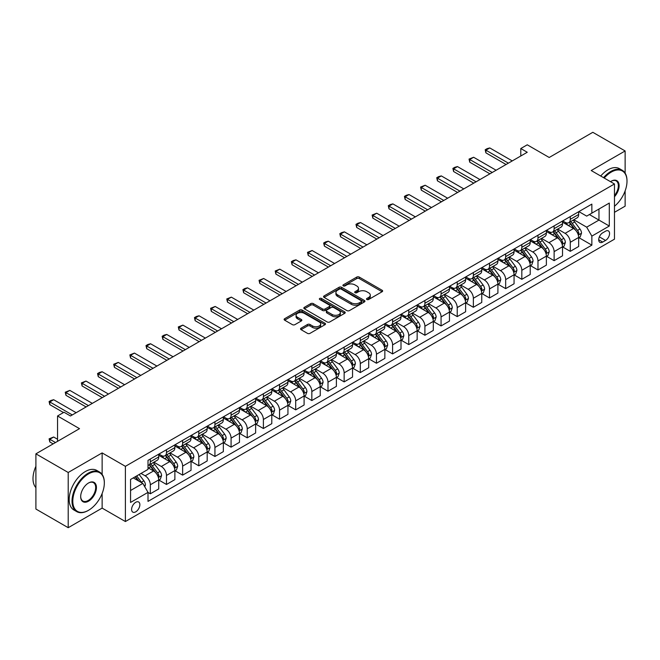 <?xml version="1.0" encoding="UTF-8"?>
<svg xmlns="http://www.w3.org/2000/svg" width="660" height="660" viewBox="0 0 660 660"><rect width="100%" height="100%" fill="white"/><g stroke="black" fill="none" stroke-linecap="round" stroke-linejoin="round"><path stroke-width="0.99" d="M366.861 299.508A1.254 0.726 0 0 0 368.635 299.508L382.115 291.728A1.79 1.039 0 0 0 382.643 290.994A1.79 1.039 0 0 0 382.115 290.268L359.287 277.084A1.79 1.039 0 0 0 356.746 277.084L343.274 284.864A1.254 0.726 0 0 0 342.903 285.376A1.254 0.726 0 0 0 343.274 285.887A1.254 0.726 0 0 0 345.048 285.887L346.789 284.881A5.742 3.316 0 0 1 354.907 284.881L356.812 285.978A5.742 3.316 0 0 1 358.495 288.321A5.742 3.316 0 0 1 356.812 290.664L355.063 291.671A1.254 0.726 0 0 0 354.7 292.19A1.254 0.726 0 0 0 355.063 292.702A1.254 0.726 0 0 0 356.846 292.702L358.586 291.695A5.742 3.316 0 0 1 366.704 291.695L368.61 292.792A5.742 3.316 0 0 1 370.285 295.135A5.742 3.316 0 0 1 368.61 297.478L366.861 298.485A1.254 0.726 0 0 0 366.498 298.996A1.254 0.726 0 0 0 366.861 299.508L366.861 298.485M135.729 511.838A5.849 3.374 120 0 0 139.549 506.69A5.849 3.374 120 0 0 138.649 502.004A5.849 3.374 120 0 0 135.729 502.293A5.849 3.374 120 0 0 131.909 507.449A5.849 3.374 120 0 0 132.8 512.127A5.849 3.374 120 0 0 135.729 511.838M301.067 328.193A1.79 1.039 0 0 0 300.539 328.927A1.79 1.039 0 0 0 301.067 329.662L307.469 333.358A1.79 1.039 0 0 0 310.01 333.358L324.976 324.72A1.79 1.039 0 0 0 325.504 323.986A1.79 1.039 0 0 0 324.976 323.251L302.148 310.076A1.79 1.039 0 0 0 299.607 310.076L284.641 318.714A1.79 1.039 0 0 0 284.122 319.448A1.79 1.039 0 0 0 284.641 320.174L292.38 324.646A1.79 1.039 0 0 0 294.913 324.646L301.323 320.95A1.79 1.039 0 0 0 301.851 320.215A1.79 1.039 0 0 0 301.323 319.481L297.487 317.27A4.801 2.772 0 0 1 296.076 315.307A4.801 2.772 0 0 1 299.038 312.749A4.801 2.772 0 0 1 304.268 313.351L319.3 322.022A4.801 2.772 0 0 1 320.702 323.986A4.801 2.772 0 0 1 317.74 326.543A4.801 2.772 0 0 1 312.518 325.941L310.01 324.497A1.79 1.039 0 0 0 307.469 324.497L301.067 328.193L301.067 329.662L307.469 325.99L307.469 324.497M625.127 173.126L625.127 150.958L592.82 132.305L549.211 157.484L527.249 144.804L520.789 148.533L527.249 152.262L70.471 415.981L64.012 412.244L57.552 415.981L57.552 441.342M102.127 474.4L102.127 452.909L68.211 472.486L35.904 453.841L79.513 428.662L57.552 415.981M102.127 452.909L125.392 466.331L614.468 183.967L614.468 239.176L125.392 521.54L125.392 466.331M625.127 150.958L591.212 170.536L614.468 183.967M346.921 310.588A1.79 1.039 0 0 0 349.453 310.588L364.419 301.942A1.79 1.039 0 0 0 364.947 301.216A1.79 1.039 0 0 0 364.419 300.481L341.591 287.298A1.79 1.039 0 0 0 339.058 287.298L324.085 295.936A1.79 1.039 0 0 0 323.565 296.67A1.79 1.039 0 0 0 324.085 297.404L346.921 310.588M320.215 299.78A1.254 0.726 0 0 1 321.486 299.962L344.677 313.343L329.736 321.973A1.79 1.039 0 0 1 327.195 321.973L304.367 308.789L310.769 305.118L310.769 303.625L304.367 307.329A1.79 1.039 0 0 0 303.839 308.055A1.79 1.039 0 0 0 304.367 308.789L304.367 307.329M310.769 305.118A1.79 1.039 0 0 1 313.31 305.118L313.31 303.625A1.79 1.039 0 0 0 310.769 303.625M313.31 303.625L322.567 308.971A1.79 1.039 0 0 0 325.099 308.971L329.348 306.521A1.79 1.039 0 0 0 329.876 305.786A1.79 1.039 0 0 0 329.348 305.06L319.712 299.491A1.254 0.726 0 0 1 319.341 298.98A1.254 0.726 0 0 1 320.116 298.312A1.254 0.726 0 0 1 321.486 298.468L344.701 311.866A1.79 1.039 0 0 1 345.221 312.601A1.79 1.039 0 0 1 344.701 313.327L344.701 311.866M68.211 472.486L68.211 527.695L35.904 509.041L35.904 453.841M614.468 212.314L625.127 206.159L625.127 190.897M605.55 231.19L602.704 232.832A5.668 3.267 120 0 0 599.008 237.823A5.668 3.267 120 0 0 599.874 242.36A5.668 3.267 120 0 0 602.704 242.08L605.55 240.438A5.668 3.267 120 0 0 609.254 235.447A5.668 3.267 120 0 0 608.38 230.909A5.668 3.267 120 0 0 605.55 231.19M578.869 211.604L586.682 216.117L591.855 213.139L591.855 204.113L148.005 460.366L148.005 469.392L130.556 479.465L130.556 502.441L148.005 492.368L148.005 501.394L591.855 245.14L591.855 236.115L586.682 227.164L573.837 219.747M591.855 213.139L609.295 203.065L609.295 226.042L591.855 236.115M68.211 527.695L102.127 508.109L125.392 521.54M520.789 148.533L520.789 155.991M589.396 214.558L598.958 220.077L598.958 209.03L609.295 203.065M586.682 227.164L598.958 220.077L609.295 226.042M130.556 490.504L142.832 483.417L133.27 477.898M148.005 492.442L150.323 493.787L150.323 484.762A7.309 4.224 -120 0 0 145.159 475.81L141.025 473.418M150.323 493.787L158.73 488.936L158.73 479.911A7.309 4.224 -120 0 0 153.557 470.959L148.005 467.75M158.92 480.101L166.477 484.465L166.477 475.439A7.309 4.224 -120 0 0 161.312 466.48L153.887 462.198M166.477 484.465L174.875 479.614L174.875 470.588A7.309 4.224 -120 0 0 169.711 461.637L158.73 455.293M175.073 470.77L182.63 475.134L182.63 466.108A7.309 4.224 -120 0 0 177.466 457.157L170.041 452.876M182.63 475.134L191.029 470.291L191.029 461.257A7.309 4.224 -120 0 0 185.864 452.306L174.875 445.97M191.227 461.447L198.784 465.811L198.784 456.786A7.309 4.224 -120 0 0 193.611 447.835L186.194 443.545M198.784 465.811L207.182 460.96L207.182 451.935A7.309 4.224 -120 0 0 202.01 442.984L191.029 436.639M207.372 452.125L214.937 456.489L214.937 447.463A7.309 4.224 -120 0 0 209.764 438.504L202.348 434.222M214.937 456.489L223.336 451.638L223.336 442.612A7.309 4.224 -120 0 0 218.163 433.661L207.182 427.317M223.525 442.794L231.083 447.158L231.083 438.133A7.309 4.224 -120 0 0 225.918 429.181L218.493 424.9M231.083 447.158L239.481 442.315L239.481 433.282A7.309 4.224 -120 0 0 234.316 424.331L223.336 417.995M239.679 433.471L247.236 437.836L247.236 428.81A7.309 4.224 -120 0 0 242.071 419.859L234.647 415.569M247.236 437.836L255.635 432.985L255.635 423.959A7.309 4.224 -120 0 0 250.47 415.008L239.481 408.664M255.833 424.149L263.389 428.513L263.389 419.488A7.309 4.224 -120 0 0 258.225 410.528L250.8 406.246M263.389 428.513L271.788 423.662L271.788 414.637A7.309 4.224 -120 0 0 266.623 405.685L255.635 399.341M271.986 414.818L279.543 419.183L279.543 410.157A7.309 4.224 -120 0 0 274.37 401.206L266.953 396.924M279.543 419.183L287.941 414.34L287.941 405.314A7.309 4.224 -120 0 0 282.769 396.355L271.788 390.019M288.131 405.496L295.697 409.86L295.697 400.834A7.309 4.224 -120 0 0 290.524 391.883L283.107 387.601M295.697 409.86L304.095 405.009L304.095 395.983A7.309 4.224 -120 0 0 298.922 387.032L287.941 380.688M304.285 396.173L311.842 400.537L311.842 391.512A7.309 4.224 -120 0 0 306.677 382.561L299.252 378.271M311.842 400.537L320.24 395.686L320.24 386.661A7.309 4.224 -120 0 0 315.076 377.71L304.095 371.365M320.438 386.842L327.995 391.207L327.995 382.181A7.309 4.224 -120 0 0 322.831 373.23L315.406 368.948M327.995 391.207L336.394 386.364L336.394 377.338A7.309 4.224 -120 0 0 331.229 368.379L320.24 362.043M336.592 377.52L344.149 381.884L344.149 372.859A7.309 4.224 -120 0 0 338.984 363.908L331.559 359.626M344.149 381.884L352.547 377.033L352.547 368.008A7.309 4.224 -120 0 0 347.383 359.057L336.394 352.712M352.745 368.197L360.302 372.562L360.302 363.536A7.309 4.224 -120 0 0 355.129 354.585L347.713 350.295M360.302 372.562L368.701 367.711L368.701 358.685A7.309 4.224 -120 0 0 363.528 349.734L352.547 343.39M368.89 358.875L376.456 363.239L376.456 354.205A7.309 4.224 -120 0 0 371.283 345.254L363.866 340.972M376.456 363.239L384.854 358.388L384.854 349.363A7.309 4.224 -120 0 0 379.682 340.403L368.701 334.067M385.044 349.544L392.601 353.909L392.601 344.883A7.309 4.224 -120 0 0 387.436 335.932L380.011 331.65M392.601 353.909L400.999 349.058L400.999 340.032A7.309 4.224 -120 0 0 395.835 331.081L384.854 324.745M401.197 340.222L408.754 344.586L408.754 335.56A7.309 4.224 -120 0 0 403.59 326.609L396.165 322.319M408.754 344.586L417.153 339.735L417.153 330.709A7.309 4.224 -120 0 0 411.988 321.758L400.999 315.414M417.351 330.899L424.908 335.263L424.908 326.23A7.309 4.224 -120 0 0 419.743 317.278L412.318 312.997M424.908 335.263L433.306 330.412L433.306 321.387A7.309 4.224 -120 0 0 428.142 312.427L417.153 306.091M433.505 321.568L441.061 325.933L441.061 316.907A7.309 4.224 -120 0 0 435.889 307.956L428.472 303.674M441.061 325.933L449.46 321.082L449.46 312.056A7.309 4.224 -120 0 0 444.287 303.105L433.306 296.769M449.65 312.246L457.215 316.61L457.215 307.585A7.309 4.224 -120 0 0 452.042 298.634L444.626 294.343M457.215 316.61L465.613 311.759L465.613 302.734A7.309 4.224 -120 0 0 460.441 293.783L449.46 287.438M465.803 302.923L473.36 307.288L473.36 298.254A7.309 4.224 -120 0 0 468.196 289.303L460.771 285.021M473.36 307.288L481.759 302.437L481.759 293.411A7.309 4.224 -120 0 0 476.594 284.46L465.613 278.116M481.957 293.593L489.514 297.957L489.514 288.932A7.309 4.224 -120 0 0 484.349 279.98L476.924 275.698M489.514 297.957L497.912 293.106L497.912 284.08A7.309 4.224 -120 0 0 492.748 275.129L481.759 268.793M498.11 284.27L505.667 288.635L505.667 279.609A7.309 4.224 -120 0 0 500.503 270.658L493.078 266.368M505.667 288.635L514.066 283.784L514.066 274.758A7.309 4.224 -120 0 0 508.901 265.807L497.912 259.462M514.264 274.948L521.821 279.312L521.821 270.278A7.309 4.224 -120 0 0 516.648 261.327L509.231 257.045M521.821 279.312L530.219 274.461L530.219 265.435A7.309 4.224 -120 0 0 525.046 256.484L514.066 250.14M530.409 265.617L537.974 269.981L537.974 260.956A7.309 4.224 -120 0 0 532.802 252.004L525.385 247.723M537.974 269.981L546.373 265.13L546.373 256.105A7.309 4.224 -120 0 0 541.2 247.153L530.219 240.817M546.562 256.295L554.119 260.659L554.119 251.633A7.309 4.224 -120 0 0 548.955 242.682L541.53 238.392M554.119 260.659L562.518 255.808L562.518 246.782A7.309 4.224 -120 0 0 557.354 237.831L546.373 231.487M562.716 246.972L570.273 251.336L570.273 242.302A7.309 4.224 -120 0 0 565.108 233.351L557.683 229.07M570.273 251.336L578.671 246.485L578.671 237.46A7.309 4.224 -120 0 0 573.507 228.508L562.518 222.164M562.716 220.935L565.108 222.313A7.309 4.224 -120 0 0 568.763 222.676A7.309 4.224 -120 0 0 570.273 219.326L570.273 216.571M546.562 230.257L548.955 231.635A7.309 4.224 -120 0 0 552.61 231.998A7.309 4.224 -120 0 0 554.119 228.657L554.119 225.893M530.409 239.58L532.802 240.966A7.309 4.224 -120 0 0 536.456 241.329A7.309 4.224 -120 0 0 537.974 237.979L537.974 235.216M514.264 248.911L516.648 250.288A7.309 4.224 -120 0 0 520.303 250.651A7.309 4.224 -120 0 0 521.821 247.302L521.821 244.547M498.11 258.233L500.503 259.611A7.309 4.224 -120 0 0 504.157 259.974A7.309 4.224 -120 0 0 505.667 256.633L505.667 253.869M481.957 267.556L484.349 268.942A7.309 4.224 -120 0 0 488.004 269.305A7.309 4.224 -120 0 0 489.514 265.955L489.514 263.191M465.803 276.887L468.196 278.264A7.309 4.224 -120 0 0 471.851 278.627A7.309 4.224 -120 0 0 473.36 275.278L473.36 272.522M449.65 286.209L452.042 287.587A7.309 4.224 -120 0 0 455.697 287.95A7.309 4.224 -120 0 0 457.215 284.608L457.215 281.845M433.505 295.531L435.889 296.917A7.309 4.224 -120 0 0 439.543 297.272A7.309 4.224 -120 0 0 441.061 293.931L441.061 291.167M417.351 304.862L419.743 306.24A7.309 4.224 -120 0 0 423.398 306.603A7.309 4.224 -120 0 0 424.908 303.253L424.908 300.498M401.197 314.185L403.59 315.562A7.309 4.224 -120 0 0 407.245 315.925A7.309 4.224 -120 0 0 408.754 312.584L408.754 309.82M385.044 323.507L387.436 324.893A7.309 4.224 -120 0 0 391.091 325.248A7.309 4.224 -120 0 0 392.601 321.907L392.601 319.143M368.89 332.838L371.283 334.216A7.309 4.224 -120 0 0 374.938 334.579A7.309 4.224 -120 0 0 376.456 331.229L376.456 328.474M352.745 342.161L355.129 343.538A7.309 4.224 -120 0 0 358.784 343.901A7.309 4.224 -120 0 0 360.302 340.56L360.302 337.796M336.592 351.483L338.984 352.869A7.309 4.224 -120 0 0 342.639 353.224A7.309 4.224 -120 0 0 344.149 349.882L344.149 347.119M320.438 360.814L322.831 362.191A7.309 4.224 -120 0 0 326.486 362.554A7.309 4.224 -120 0 0 327.995 359.205L327.995 356.45M304.285 370.136L306.677 371.514A7.309 4.224 -120 0 0 310.332 371.877A7.309 4.224 -120 0 0 311.842 368.527L311.842 365.772M288.131 379.459L290.524 380.845A7.309 4.224 -120 0 0 294.178 381.2A7.309 4.224 -120 0 0 295.697 377.858L295.697 375.094M271.986 388.789L274.37 390.167A7.309 4.224 -120 0 0 278.025 390.53A7.309 4.224 -120 0 0 279.543 387.181L279.543 384.425M255.833 398.112L258.225 399.49A7.309 4.224 -120 0 0 261.88 399.853A7.309 4.224 -120 0 0 263.389 396.503L263.389 393.748M239.679 407.435L242.071 408.812A7.309 4.224 -120 0 0 245.726 409.175A7.309 4.224 -120 0 0 247.236 405.834L247.236 403.07M223.525 416.765L225.918 418.143A7.309 4.224 -120 0 0 229.573 418.506A7.309 4.224 -120 0 0 231.083 415.156L231.083 412.401M207.372 426.088L209.764 427.465A7.309 4.224 -120 0 0 213.419 427.829A7.309 4.224 -120 0 0 214.937 424.479L214.937 421.724M191.227 435.41L193.611 436.788A7.309 4.224 -120 0 0 197.266 437.151A7.309 4.224 -120 0 0 198.784 433.81L198.784 431.046M175.073 444.733L177.466 446.119A7.309 4.224 -120 0 0 181.12 446.482A7.309 4.224 -120 0 0 182.63 443.132L182.63 440.368M158.92 454.063L161.312 455.441A7.309 4.224 -120 0 0 164.967 455.804A7.309 4.224 -120 0 0 166.477 452.455L166.477 449.699M578.869 237.641L591.855 245.14M568.763 222.676L577.162 217.825A7.309 4.224 -120 0 0 578.671 214.483L578.671 211.72M552.61 231.998L561.008 227.147A7.309 4.224 -120 0 0 562.518 223.806L562.518 221.042M536.456 241.329L544.855 236.478A7.309 4.224 -120 0 0 546.373 233.128L546.373 230.373M520.303 250.651L528.701 245.8A7.309 4.224 -120 0 0 530.219 242.451L530.219 239.696M504.157 259.974L512.556 255.123A7.309 4.224 -120 0 0 514.066 251.782L514.066 249.018M488.004 269.305L496.403 264.454A7.309 4.224 -120 0 0 497.912 261.104L497.912 258.349M471.851 278.627L480.249 273.776A7.309 4.224 -120 0 0 481.759 270.427L481.759 267.671M455.697 287.95L464.095 283.099A7.309 4.224 -120 0 0 465.613 279.757L465.613 276.994M439.543 297.272L447.942 292.429A7.309 4.224 -120 0 0 449.46 289.08L449.46 286.325M423.398 306.603L431.797 301.752A7.309 4.224 -120 0 0 433.306 298.402L433.306 295.647M407.245 315.925L415.643 311.075A7.309 4.224 -120 0 0 417.153 307.733L417.153 304.969M391.091 325.248L399.49 320.405A7.309 4.224 -120 0 0 400.999 317.056L400.999 314.292M374.938 334.579L383.336 329.728A7.309 4.224 -120 0 0 384.854 326.378L384.854 323.623M358.784 343.901L367.183 339.05A7.309 4.224 -120 0 0 368.701 335.709L368.701 332.945M342.639 353.224L351.037 348.381A7.309 4.224 -120 0 0 352.547 345.031L352.547 342.268M326.486 362.554L334.884 357.703A7.309 4.224 -120 0 0 336.394 354.354L336.394 351.599M310.332 371.877L318.73 367.026A7.309 4.224 -120 0 0 320.24 363.685L320.24 360.921M294.178 381.2L302.577 376.357A7.309 4.224 -120 0 0 304.095 373.007L304.095 370.243M278.025 390.53L286.423 385.679A7.309 4.224 -120 0 0 287.941 382.33L287.941 379.574M261.88 399.853L270.278 395.002A7.309 4.224 -120 0 0 271.788 391.661L271.788 388.897M245.726 409.175L254.125 404.332A7.309 4.224 -120 0 0 255.635 400.983L255.635 398.219M229.573 418.506L237.971 413.655A7.309 4.224 -120 0 0 239.481 410.305L239.481 407.55M213.419 427.829L221.818 422.978A7.309 4.224 -120 0 0 223.336 419.636L223.336 416.873M197.266 437.151L205.664 432.308A7.309 4.224 -120 0 0 207.182 428.959L207.182 426.195M181.12 446.482L189.519 441.631A7.309 4.224 -120 0 0 191.029 438.281L191.029 435.526M164.967 455.804L173.365 450.953A7.309 4.224 -120 0 0 174.875 447.612L174.875 444.848M148.005 465.424A7.309 4.224 -120 0 0 148.813 465.127L157.212 460.284A7.309 4.224 -120 0 0 158.73 456.935L158.73 454.171M148.813 465.127A7.309 4.224 -120 0 0 150.323 461.785L150.323 459.022M142.832 483.417L148.005 492.368M102.127 508.109L102.127 493.507M367.364 299.689L368.61 298.972A5.742 3.316 0 0 0 370.285 296.629L370.285 295.135M358.495 288.321L358.495 289.814A5.742 3.316 0 0 1 356.812 292.157L355.567 292.875M382.09 291.745L359.287 278.578A1.79 1.039 0 0 0 356.746 278.578L343.769 286.069M364.419 300.481L364.419 301.942L341.591 288.791A1.79 1.039 0 0 0 339.058 288.791L324.109 297.421L324.085 295.936M361.251 301.727A1.254 0.726 0 0 0 361.614 301.216A1.254 0.726 0 0 0 361.251 300.696L341.212 289.129A1.254 0.726 0 0 0 339.438 289.129L337.598 290.194A5.742 3.316 0 0 0 335.915 292.537A5.742 3.316 0 0 0 337.598 294.88L351.293 302.783A5.742 3.316 0 0 0 359.411 302.783L361.251 301.727L361.251 303.221A1.254 0.726 0 0 0 361.614 302.701L361.614 301.216M335.915 292.537L335.915 294.03A5.742 3.316 0 0 0 337.598 296.373L337.598 294.88M361.251 303.221L359.411 304.276A5.742 3.316 0 0 1 351.293 304.276L337.598 296.373M313.31 305.118L322.567 310.464A1.79 1.039 0 0 0 325.099 310.464L329.348 308.014A1.79 1.039 0 0 0 329.876 307.279L329.876 305.786M332.17 314.523A4.801 2.772 0 0 0 337.4 315.125A4.801 2.772 0 0 0 340.362 312.56A4.801 2.772 0 0 0 338.959 310.604L333.663 307.543A1.79 1.039 0 0 0 331.13 307.543L326.882 310.002A1.79 1.039 0 0 0 326.353 310.728A1.79 1.039 0 0 0 326.882 311.462L332.17 314.523L332.17 316.016A4.801 2.772 0 0 0 337.4 316.61A4.801 2.772 0 0 0 340.362 314.053L340.362 312.56M326.353 310.728L326.353 312.221A1.79 1.039 0 0 0 326.882 312.955L326.882 311.462M332.17 316.016L326.882 312.955M320.702 323.986L320.702 325.479A4.801 2.772 0 0 1 317.74 328.036A4.801 2.772 0 0 1 312.518 327.434L310.01 325.99A1.79 1.039 0 0 0 307.469 325.99M296.076 315.307L296.076 316.8A4.801 2.772 0 0 0 297.487 318.755L297.487 317.27M301.298 320.958L297.487 318.755M324.976 323.251L324.976 324.72L302.148 311.561A1.79 1.039 0 0 0 299.607 311.561L284.666 320.191M578.671 237.757L580.222 236.858L581.518 233.128A4.843 2.797 -120 0 0 579.967 229.003L574.687 221.958A13.976 8.068 -120 0 0 573.169 220.135M567.913 225.274A13.976 8.068 -120 0 0 565.051 222.28M578.234 234.787L578.903 233.335A4.843 2.797 -120 0 0 577.516 230.422L572.236 223.377A13.976 8.068 -120 0 0 570.71 221.546M569.407 222.296A11.608 6.699 60 0 1 571.312 224.466L575.784 230.431M569.159 222.445A13.976 8.068 60 0 1 570.685 224.268L574.192 228.954M508.382 163.152L485.9 150.175L485.9 152.856L485.191 149.762L487.121 148.64L489.778 147.939L512.259 160.916M506.055 164.497L485.9 152.856M489.778 147.939L485.9 150.175L485.191 149.762M562.518 247.079L564.069 246.188L565.364 242.451A4.843 2.797 -120 0 0 563.821 238.334L558.541 231.28A13.976 8.068 -120 0 0 557.015 229.457M551.76 234.605A13.976 8.068 -120 0 0 548.897 231.611M562.081 244.117L562.749 242.665A4.843 2.797 -120 0 0 561.363 239.745L556.083 232.7A13.976 8.068 -120 0 0 554.557 230.876M553.261 231.627A11.608 6.699 60 0 1 555.159 233.788L559.63 239.753M553.006 231.767A13.976 8.068 60 0 1 554.532 233.599L558.046 238.285M546.373 256.41L547.924 255.511L549.211 251.782A4.843 2.797 -120 0 0 547.668 247.657L542.388 240.611A13.976 8.068 -120 0 0 540.862 238.78M535.615 243.928A13.976 8.068 -120 0 0 532.752 240.933M545.927 253.44L546.595 251.988A4.843 2.797 -120 0 0 545.209 249.076L539.929 242.03A13.976 8.068 -120 0 0 538.403 240.199M537.108 240.95A11.608 6.699 60 0 1 539.014 243.119L543.477 249.084M536.852 241.098A13.976 8.068 60 0 1 538.379 242.921L541.893 247.607M530.219 265.733L531.77 264.833L533.057 261.104A4.843 2.797 -120 0 0 531.514 256.979L526.235 249.934A13.976 8.068 -120 0 0 524.708 248.111M519.461 253.25A13.976 8.068 -120 0 0 516.598 250.255M529.774 262.762L530.442 261.31A4.843 2.797 -120 0 0 529.056 258.398L523.784 251.353A13.976 8.068 -120 0 0 522.258 249.521M520.955 250.272A11.608 6.699 60 0 1 522.86 252.442L527.323 258.406M520.707 250.421A13.976 8.068 60 0 1 522.233 252.244L525.74 256.93M492.228 172.483L469.747 159.497L469.747 162.187L469.037 159.085L473.624 157.261L496.106 170.239M489.901 173.819L469.747 162.187M473.624 157.261L469.747 159.497L469.037 159.085M476.074 181.805L453.593 168.82L453.593 171.509L452.884 168.415L454.822 167.293L457.471 166.584L479.952 179.569M473.748 183.15L453.593 171.509M457.471 166.584L453.593 168.82L452.884 168.415M459.929 191.128L437.44 178.15L437.44 180.832L436.73 177.738L438.669 176.616L441.317 175.906L463.798 188.892M457.603 192.472L437.44 180.832M441.317 175.906L437.44 178.15L436.73 177.738M514.066 275.055L515.617 274.164L516.912 270.427A4.843 2.797 -120 0 0 515.361 266.31L510.081 259.256A13.976 8.068 -120 0 0 508.555 257.433M503.308 262.581A13.976 8.068 -120 0 0 500.445 259.586M513.629 272.093L514.297 270.633A4.843 2.797 -120 0 0 512.911 267.721L507.631 260.675A13.976 8.068 -120 0 0 506.105 258.852M504.801 259.603A11.608 6.699 60 0 1 506.707 261.764L511.178 267.729M504.553 259.743A13.976 8.068 60 0 1 506.08 261.575L509.586 266.26M443.776 200.45L421.286 187.473L421.286 190.162L420.577 187.06L425.164 185.237L447.653 198.214M441.449 201.795L421.286 190.162M425.164 185.237L421.286 187.473L420.577 187.06M614.468 206.258A22.291 12.87 120 0 0 627 181.211A22.291 12.87 120 0 0 611.234 172.103A22.291 12.87 120 0 0 604.222 178.051M603.545 177.664A22.844 13.192 -60 0 1 610.846 171.435A22.844 13.192 -60 0 1 622.273 170.305A22.844 13.192 -60 0 1 627 180.757A22.844 13.192 -60 0 1 627 180.988M610.492 181.673A11.146 6.435 -60 0 1 611.234 181.211L611.234 181.211A11.146 6.435 -60 0 1 618.94 183.95A11.146 6.435 -60 0 1 614.468 196.746M600.707 176.022A22.844 13.192 -60 0 1 608.009 169.793A22.844 13.192 -60 0 1 619.427 168.663L622.273 170.305M614.468 195.575A10.601 6.121 120 0 0 616.151 180.906A10.601 6.121 120 0 0 611.036 181.327M88.176 510.502L88.564 510.271A22.291 12.87 120 0 0 104.329 482.971A22.291 12.87 120 0 0 88.564 473.872A22.291 12.87 120 0 0 72.798 501.171A22.291 12.87 120 0 0 88.564 510.271L88.176 510.502A22.844 13.192 -60 0 1 76.75 511.632A22.844 13.192 -60 0 1 73.252 493.325A22.844 13.192 -60 0 1 88.176 473.195A22.844 13.192 -60 0 1 99.594 472.065A22.844 13.192 -60 0 1 104.329 482.526A22.844 13.192 -60 0 1 104.321 482.749M88.564 501.171A11.146 6.435 -60 0 1 80.677 496.625A11.146 6.435 -60 0 1 88.564 482.971L88.564 482.971A11.146 6.435 -60 0 1 96.442 487.517A11.146 6.435 -60 0 1 88.564 501.171M80.685 496.394A10.601 6.121 120 0 0 82.871 501.022A10.601 6.121 120 0 0 88.176 500.503A10.601 6.121 120 0 0 95.098 491.164A10.601 6.121 120 0 0 93.472 482.666A10.601 6.121 120 0 0 88.366 483.087M76.75 511.632L73.912 509.99A22.844 13.192 -60 0 1 70.406 491.683A22.844 13.192 -60 0 1 85.33 471.553A22.844 13.192 -60 0 1 96.756 470.423L99.594 472.065M35.904 487.641A22.844 13.192 -60 0 1 35.904 466.29M497.912 284.377L499.463 283.486L500.758 279.757A4.843 2.797 -120 0 0 499.207 275.632L493.936 268.587A13.976 8.068 -120 0 0 492.409 266.755M487.154 271.903A13.976 8.068 -120 0 0 484.291 268.909M497.475 281.416L498.143 279.964A4.843 2.797 -120 0 0 496.757 277.051L491.477 270.006A13.976 8.068 -120 0 0 489.951 268.174M488.647 268.925A11.608 6.699 60 0 1 490.553 271.095L495.025 277.06M488.4 269.074A13.976 8.068 60 0 1 489.926 270.897L493.433 275.583M481.759 293.708L483.31 292.809L484.605 289.08A4.843 2.797 -120 0 0 483.062 284.955L477.782 277.909A13.976 8.068 -120 0 0 476.256 276.086M471.001 281.226A13.976 8.068 -120 0 0 468.138 278.231M481.321 290.738L481.99 289.286A4.843 2.797 -120 0 0 480.604 286.374L475.324 279.328A13.976 8.068 -120 0 0 473.797 277.497M472.502 278.248A11.608 6.699 60 0 1 474.4 280.417L478.871 286.382M472.246 278.396A13.976 8.068 60 0 1 473.773 280.219L477.287 284.905M465.613 303.031L467.164 302.14L468.452 298.402A4.843 2.797 -120 0 0 466.909 294.286L461.629 287.232A13.976 8.068 -120 0 0 460.103 285.409M454.856 290.557A13.976 8.068 -120 0 0 451.993 287.562M465.168 300.069L465.836 298.609A4.843 2.797 -120 0 0 464.45 295.697L459.17 288.651A13.976 8.068 -120 0 0 457.644 286.828M456.349 287.578A11.608 6.699 60 0 1 458.255 289.74L462.718 295.705M456.093 287.719A13.976 8.068 60 0 1 457.619 289.55L461.134 294.236M449.46 312.353L451.011 311.462L452.298 307.733A4.843 2.797 -120 0 0 450.755 303.608L445.475 296.563A13.976 8.068 -120 0 0 443.949 294.731M438.702 299.879A13.976 8.068 -120 0 0 435.839 296.885M449.014 309.391L449.691 307.939A4.843 2.797 -120 0 0 448.297 305.027L443.025 297.974A13.976 8.068 -120 0 0 441.499 296.15M440.195 296.901A11.608 6.699 60 0 1 442.101 299.071L446.564 305.036M439.948 297.049A13.976 8.068 60 0 1 441.474 298.873L444.98 303.559M433.306 321.684L434.858 320.785L436.153 317.056A4.843 2.797 -120 0 0 434.602 312.931L429.322 305.885A13.976 8.068 -120 0 0 427.795 304.062M422.548 309.202A13.976 8.068 -120 0 0 419.686 306.207M432.869 318.714L433.537 317.262A4.843 2.797 -120 0 0 432.151 314.35L426.871 307.304A13.976 8.068 -120 0 0 425.345 305.473M424.042 306.224A11.608 6.699 60 0 1 425.947 308.393L430.419 314.358M423.794 306.372A13.976 8.068 60 0 1 425.32 308.195L428.827 312.881M427.622 209.781L405.141 196.795L405.141 199.485L404.432 196.391L406.362 195.269L409.018 194.56L431.5 207.545M425.296 211.126L405.141 199.485M409.018 194.56L405.141 196.795L404.432 196.391M411.469 219.103L388.987 206.126L388.987 208.807L388.278 205.714L390.217 204.592L392.865 203.882L415.346 216.868M409.142 220.448L388.987 208.807M392.865 203.882L388.987 206.126L388.278 205.714M395.315 228.426L372.834 215.449L372.834 218.138L372.124 215.036L376.712 213.213L399.193 226.19M392.989 229.771L372.834 218.138M376.712 213.213L372.834 215.449L372.124 215.036M379.17 237.757L356.68 224.771L356.68 227.461L355.971 224.367L357.91 223.245L360.558 222.535L383.039 235.521M376.843 239.101L356.68 227.461M360.558 222.535L356.68 224.771L355.971 224.367M363.016 247.079L340.527 234.102L340.527 236.783L339.817 233.689L341.756 232.567L344.404 231.858L366.894 244.843M360.69 248.424L340.527 236.783M344.404 231.858L340.527 234.102L339.817 233.689M417.153 331.007L418.704 330.115L419.999 326.378A4.843 2.797 -120 0 0 418.448 322.262L413.176 315.208A13.976 8.068 -120 0 0 411.65 313.385M406.395 318.533A13.976 8.068 -120 0 0 403.532 315.538M416.716 328.045L417.384 326.584A4.843 2.797 -120 0 0 415.998 323.672L410.718 316.627A13.976 8.068 -120 0 0 409.192 314.803M407.888 315.554A11.608 6.699 60 0 1 409.794 317.716L414.265 323.68M407.641 315.695A13.976 8.068 60 0 1 409.167 317.526L412.673 322.212M346.863 256.402L324.382 243.424L324.382 246.114L323.672 243.012L325.603 241.898L328.259 241.189L350.74 254.166M344.536 257.747L324.382 246.114M328.259 241.189L324.382 243.424L323.672 243.012M400.999 340.329L402.55 339.438L403.846 335.709A4.843 2.797 -120 0 0 402.303 331.584L397.023 324.538A13.976 8.068 -120 0 0 395.497 322.707M390.241 327.855A13.976 8.068 -120 0 0 387.379 324.86M400.562 337.367L401.23 335.915A4.843 2.797 -120 0 0 399.844 333.003L394.564 325.949A13.976 8.068 -120 0 0 393.038 324.126M391.743 324.877A11.608 6.699 60 0 1 393.64 327.046L398.112 333.003M391.487 325.025A13.976 8.068 60 0 1 393.013 326.849L396.528 331.534M330.709 265.733L308.228 252.747L308.228 255.436L307.519 252.343L312.106 250.511L334.587 263.488M328.383 267.077L308.228 255.436M312.106 250.511L308.228 252.747L307.519 252.343M384.854 349.66L386.405 348.76L387.692 345.031A4.843 2.797 -120 0 0 386.149 340.906L380.87 333.861A13.976 8.068 -120 0 0 379.343 332.038M374.096 337.177A13.976 8.068 -120 0 0 371.233 334.183M384.409 346.69L385.077 345.238A4.843 2.797 -120 0 0 383.691 342.325L378.411 335.28A13.976 8.068 -120 0 0 376.885 333.448M375.589 334.199A11.608 6.699 60 0 1 377.495 336.369L381.959 342.334M375.334 334.348A13.976 8.068 60 0 1 376.86 336.171L380.374 340.857M314.556 275.055L292.075 262.078L292.075 264.759L291.365 261.665L293.304 260.543L295.952 259.834L318.433 272.819M312.229 276.4L292.075 264.759M295.952 259.834L292.075 262.078L291.365 261.665M368.701 358.982L370.252 358.091L371.539 354.354A4.843 2.797 -120 0 0 369.996 350.237L364.716 343.183A13.976 8.068 -120 0 0 363.19 341.36M357.943 346.508A13.976 8.068 -120 0 0 355.08 343.505M368.255 356.02L368.932 354.56A4.843 2.797 -120 0 0 367.537 351.648L362.266 344.602A13.976 8.068 -120 0 0 360.739 342.779M359.436 343.53A11.608 6.699 60 0 1 361.342 345.691L365.805 351.656M359.188 343.67A13.976 8.068 60 0 1 360.715 345.502L364.221 350.188M298.411 284.377L275.921 271.4L275.921 274.09L275.212 270.988L279.799 269.164L302.28 282.142M296.084 285.722L275.921 274.09M279.799 269.164L275.921 271.4L275.212 270.988M352.547 368.305L354.098 367.414L355.393 363.685A4.843 2.797 -120 0 0 353.842 359.56L348.562 352.514A13.976 8.068 -120 0 0 347.036 350.683M341.789 355.831A13.976 8.068 -120 0 0 338.926 352.836M352.11 365.343L352.778 363.891A4.843 2.797 -120 0 0 351.392 360.979L346.112 353.925A13.976 8.068 -120 0 0 344.586 352.102M343.283 352.852A11.608 6.699 60 0 1 345.188 355.022L349.66 360.979M343.035 353.001A13.976 8.068 60 0 1 344.561 354.824L348.067 359.51M282.257 293.708L259.768 280.723L259.768 283.412L259.058 280.318L263.645 278.487L286.135 291.464M279.931 295.053L259.768 283.412M263.645 278.487L259.768 280.723L259.058 280.318M336.394 377.635L337.945 376.736L339.24 373.007A4.843 2.797 -120 0 0 337.689 368.882L332.417 361.837A13.976 8.068 -120 0 0 330.891 360.013M325.636 365.153A13.976 8.068 -120 0 0 322.773 362.159M335.957 374.665L336.625 373.213A4.843 2.797 -120 0 0 335.239 370.301L329.959 363.256A13.976 8.068 -120 0 0 328.433 361.424M327.129 362.175A11.608 6.699 60 0 1 329.035 364.345L333.506 370.31M326.882 362.323A13.976 8.068 60 0 1 328.408 364.147L331.914 368.833M266.104 303.031L243.623 290.053L243.623 292.735L242.913 289.641L244.843 288.519L247.5 287.81L269.981 300.795M263.777 304.375L243.623 292.735M247.5 287.81L243.623 290.053L242.913 289.641M320.24 386.958L321.791 386.067L323.087 382.33A4.843 2.797 -120 0 0 321.544 378.213L316.264 371.159A13.976 8.068 -120 0 0 314.738 369.336M309.482 374.484A13.976 8.068 -120 0 0 306.62 371.481M319.803 383.996L320.471 382.536A4.843 2.797 -120 0 0 319.085 379.624L313.805 372.578A13.976 8.068 -120 0 0 312.279 370.755M310.984 371.506A11.608 6.699 60 0 1 312.881 373.667L317.353 379.632M310.728 371.646A13.976 8.068 60 0 1 312.254 373.477L315.769 378.163M304.095 396.28L305.646 395.389L306.933 391.661A4.843 2.797 -120 0 0 305.39 387.536L300.11 380.49A13.976 8.068 -120 0 0 298.584 378.659M293.337 383.807A13.976 8.068 -120 0 0 290.474 380.812M303.649 393.319L304.318 391.867A4.843 2.797 -120 0 0 302.932 388.954L297.652 381.901A13.976 8.068 -120 0 0 296.125 380.077M294.83 380.828A11.608 6.699 60 0 1 296.736 382.99L301.199 388.954M294.575 380.968A13.976 8.068 60 0 1 296.101 382.8L299.615 387.486M287.941 405.611L289.492 404.712L290.779 400.983A4.843 2.797 -120 0 0 289.237 396.858L283.957 389.812A13.976 8.068 -120 0 0 282.43 387.981M277.183 393.129A13.976 8.068 -120 0 0 274.321 390.134M287.496 402.641L288.173 401.189A4.843 2.797 -120 0 0 286.786 398.277L281.507 391.231A13.976 8.068 -120 0 0 279.98 389.4M278.677 390.151A11.608 6.699 60 0 1 280.582 392.32L285.046 398.285M278.429 390.299A13.976 8.068 60 0 1 279.955 392.123L283.462 396.808M271.788 414.934L273.339 414.043L274.634 410.305A4.843 2.797 -120 0 0 273.083 406.189L267.803 399.135A13.976 8.068 -120 0 0 266.277 397.312M261.03 402.451A13.976 8.068 -120 0 0 258.167 399.457M271.351 411.972L272.019 410.512A4.843 2.797 -120 0 0 270.633 407.599L265.353 400.554A13.976 8.068 -120 0 0 263.827 398.731M262.523 399.481A11.608 6.699 60 0 1 264.429 401.643L268.9 407.608M262.276 399.622A13.976 8.068 60 0 1 263.802 401.453L267.308 406.131M255.635 424.256L257.185 423.365L258.481 419.636A4.843 2.797 -120 0 0 256.93 415.511L251.658 408.466A13.976 8.068 -120 0 0 250.132 406.634M244.876 411.782A13.976 8.068 -120 0 0 242.014 408.787M255.197 421.294L255.865 419.842A4.843 2.797 -120 0 0 254.479 416.93L249.2 409.876A13.976 8.068 -120 0 0 247.673 408.053M246.37 408.804A11.608 6.699 60 0 1 248.275 410.965L252.747 416.93M246.122 408.944A13.976 8.068 60 0 1 247.648 410.776L251.155 415.462M239.481 433.587L241.032 432.688L242.327 428.959A4.843 2.797 -120 0 0 240.785 424.834L235.504 417.788A13.976 8.068 -120 0 0 233.978 415.957M228.723 421.105A13.976 8.068 -120 0 0 225.86 418.11M239.044 430.617L239.712 429.165A4.843 2.797 -120 0 0 238.326 426.253L233.046 419.207A13.976 8.068 -120 0 0 231.52 417.376M230.224 418.126A11.608 6.699 60 0 1 232.122 420.296L236.593 426.261M229.969 418.275A13.976 8.068 60 0 1 231.495 420.098L235.01 424.784M223.336 442.909L224.887 442.01L226.174 438.281A4.843 2.797 -120 0 0 224.631 434.156L219.351 427.111A13.976 8.068 -120 0 0 217.825 425.287M212.578 430.427A13.976 8.068 -120 0 0 209.715 427.433M222.89 439.939L223.559 438.487A4.843 2.797 -120 0 0 222.172 435.575L216.892 428.53A13.976 8.068 -120 0 0 215.366 426.707M214.071 427.457A11.608 6.699 60 0 1 215.977 429.619L220.44 435.584M213.823 427.597A13.976 8.068 60 0 1 215.341 429.429L218.856 434.107M207.182 452.232L208.733 451.341L210.02 447.612A4.843 2.797 -120 0 0 208.477 443.487L203.197 436.441A13.976 8.068 -120 0 0 201.671 434.61M196.424 439.758A13.976 8.068 -120 0 0 193.561 436.763M206.737 449.27L207.413 447.818A4.843 2.797 -120 0 0 206.027 444.906L200.747 437.852A13.976 8.068 -120 0 0 199.221 436.029M197.917 436.78A11.608 6.699 60 0 1 199.823 438.941L204.286 444.906M197.67 436.92A13.976 8.068 60 0 1 199.196 438.752L202.702 443.438M249.95 312.353L227.469 299.376L227.469 302.065L226.76 298.963L231.346 297.14L253.828 310.117M247.624 313.698L227.469 302.065M231.346 297.14L227.469 299.376L226.76 298.963M233.797 321.684L211.315 308.698L211.315 311.388L210.606 308.294L215.193 306.463L237.674 319.44M231.47 323.021L211.315 311.388M215.193 306.463L211.315 308.698L210.606 308.294M217.651 331.007L195.162 318.029L195.162 320.71L194.452 317.617L196.391 316.495L199.039 315.785L221.521 328.771M215.325 332.351L195.162 320.71M199.039 315.785L195.162 318.029L194.452 317.617M201.498 340.329L179.008 327.352L179.008 330.033L178.299 326.939L182.886 325.116L205.375 338.093M199.171 341.674L179.008 330.033M182.886 325.116L179.008 327.352L178.299 326.939M185.344 349.66L162.863 336.674L162.863 339.364L162.154 336.27L164.084 335.148L166.741 334.438L189.222 347.416M183.018 350.996L162.863 339.364M166.741 334.438L162.863 336.674L162.154 336.27M169.191 358.982L146.71 346.005L146.71 348.686L146 345.592L147.939 344.471L150.587 343.761L173.069 356.746M166.864 360.327L146.71 348.686M150.587 343.761L146.71 346.005L146 345.592M153.037 368.305L130.556 355.327L130.556 358.009L129.847 354.915L134.434 353.092L156.915 366.069M150.711 369.649L130.556 358.009M134.434 353.092L130.556 355.327L129.847 354.915M136.892 377.635L114.403 364.65L114.403 367.339L113.693 364.246L118.28 362.414L140.761 375.391M134.566 378.972L114.403 367.339M118.28 362.414L114.403 364.65L113.693 364.246M191.029 461.563L192.58 460.663L193.875 456.935A4.843 2.797 -120 0 0 192.324 452.81L187.044 445.764A13.976 8.068 -120 0 0 185.518 443.933M180.271 449.081A13.976 8.068 -120 0 0 177.408 446.086M190.591 458.593L191.26 457.141A4.843 2.797 -120 0 0 189.874 454.228L184.594 447.183A13.976 8.068 -120 0 0 183.067 445.352M181.764 446.102A11.608 6.699 60 0 1 183.67 448.272L188.141 454.237M181.517 446.251A13.976 8.068 60 0 1 183.043 448.074L186.549 452.76M120.739 386.958L98.257 373.981L98.257 376.662L97.54 373.568L99.478 372.446L102.127 371.737L124.616 384.722M118.412 388.303L98.257 376.662M102.127 371.737L98.257 373.981L97.54 373.568M174.875 470.885L176.426 469.986L177.721 466.257A4.843 2.797 -120 0 0 176.17 462.132L170.899 455.087A13.976 8.068 -120 0 0 169.373 453.263M164.117 458.403A13.976 8.068 -120 0 0 161.255 455.408M174.438 467.915L175.106 466.463A4.843 2.797 -120 0 0 173.72 463.551L168.44 456.505A13.976 8.068 -120 0 0 166.914 454.682M165.611 455.433A11.608 6.699 60 0 1 167.516 457.594L171.988 463.559M165.363 455.573A13.976 8.068 60 0 1 166.889 457.405L170.395 462.082M104.585 396.28L82.104 383.303L82.104 385.984L81.394 382.891L85.981 381.067L108.463 394.045M102.259 397.625L82.104 385.984M85.981 381.067L82.104 383.303L81.394 382.891M158.73 480.208L160.273 479.317L161.568 475.588A4.843 2.797 -120 0 0 160.025 471.463L154.745 464.417A13.976 8.068 -120 0 0 153.219 462.586M158.285 477.246L158.953 475.794A4.843 2.797 -120 0 0 157.567 472.882L152.287 465.828A13.976 8.068 -120 0 0 150.761 464.005M149.465 464.755A11.608 6.699 60 0 1 151.363 466.917L155.834 472.882M149.209 464.896A13.976 8.068 60 0 1 150.736 466.727L154.25 471.413M88.432 405.611L65.95 392.626L65.95 395.315L65.241 392.213L69.828 390.39L92.309 403.367M86.105 406.948L65.95 395.315M69.828 390.39L65.95 392.626L65.241 392.213M144.771 486.775L145.414 484.91A4.843 2.797 -120 0 0 143.872 480.785L139.161 474.499M141.859 482.856A4.843 2.797 -120 0 0 141.413 482.204L136.702 475.918M135.49 476.619L138.88 481.132M135.151 476.809L138.023 480.645M57.552 439.255L53.675 437.019L49.797 439.255L55.481 442.538M49.797 441.936L49.087 438.842L49.797 439.255L49.797 441.936L53.155 443.883M49.087 438.842L53.675 437.019M72.278 414.934L49.797 401.957L49.797 404.638L49.087 401.544L51.026 400.422L53.675 399.712L76.156 412.698M63.492 412.549L49.797 404.638M53.675 399.712L49.797 401.957L49.087 401.544M145.159 475.81L153.557 470.959M161.312 466.48L169.711 461.637M177.466 457.157L185.864 452.306M193.611 447.835L202.01 442.984M209.764 438.504L218.163 433.661M225.918 429.181L234.316 424.331M242.071 419.859L250.47 415.008M258.225 410.528L266.623 405.685M274.37 401.206L282.769 396.355M290.524 391.883L298.922 387.032M306.677 382.561L315.076 377.71M322.831 373.23L331.229 368.379M338.984 363.908L347.383 359.057M355.129 354.585L363.528 349.734M371.283 345.254L379.682 340.403M387.436 335.932L395.835 331.081M403.59 326.609L411.988 321.758M419.743 317.278L428.142 312.427M435.889 307.956L444.287 303.105M452.042 298.634L460.441 293.783M468.196 289.303L476.594 284.46M484.349 279.98L492.748 275.129M500.503 270.658L508.901 265.807M516.648 261.327L525.046 256.484M532.802 252.004L541.2 247.153M548.955 242.682L557.354 237.831M565.108 233.351L573.507 228.508M570.273 219.326L578.671 214.483M570.273 242.302L578.671 237.46M554.119 251.633L562.518 246.782M554.119 228.657L562.518 223.806M537.974 260.956L546.373 256.105M537.974 237.979L546.373 233.128M521.821 270.278L530.219 265.435M521.821 247.302L530.219 242.451M505.667 279.609L514.066 274.758M505.667 256.633L514.066 251.782M489.514 288.932L497.912 284.08M489.514 265.955L497.912 261.104M473.36 298.254L481.759 293.411M473.36 275.278L481.759 270.427M457.215 307.585L465.613 302.734M457.215 284.608L465.613 279.757M441.061 316.907L449.46 312.056M441.061 293.931L449.46 289.08M424.908 326.23L433.306 321.387M424.908 303.253L433.306 298.402M408.754 335.56L417.153 330.709M408.754 312.584L417.153 307.733M392.601 344.883L400.999 340.032M392.601 321.907L400.999 317.056M376.456 354.205L384.854 349.363M376.456 331.229L384.854 326.378M360.302 363.536L368.701 358.685M360.302 340.56L368.701 335.709M344.149 372.859L352.547 368.008M344.149 349.882L352.547 345.031M327.995 382.181L336.394 377.338M327.995 359.205L336.394 354.354M311.842 391.512L320.24 386.661M311.842 368.527L320.24 363.685M295.697 400.834L304.095 395.983M295.697 377.858L304.095 373.007M279.543 410.157L287.941 405.314M279.543 387.181L287.941 382.33M263.389 419.488L271.788 414.637M263.389 396.503L271.788 391.661M247.236 428.81L255.635 423.959M247.236 405.834L255.635 400.983M231.083 438.133L239.481 433.282M231.083 415.156L239.481 410.305M214.937 447.463L223.336 442.612M214.937 424.479L223.336 419.636M198.784 456.786L207.182 451.935M198.784 433.81L207.182 428.959M182.63 466.108L191.029 461.257M182.63 443.132L191.029 438.281M166.477 475.439L174.875 470.588M166.477 452.455L174.875 447.612M150.323 484.762L158.73 479.911M150.323 461.785L158.73 456.935M599.354 236.866L605.55 240.438M598.702 239.77L602.704 242.08M368.61 298.972L368.61 297.478M355.063 292.702L355.063 291.671M356.812 292.157L356.812 290.664M343.274 285.887L343.274 284.864M356.746 278.578L356.746 277.084M359.287 278.578L359.287 277.084M382.115 291.728L382.115 290.268M339.058 288.791L339.058 287.298M341.591 288.791L341.591 287.298M351.293 304.276L351.293 302.783M359.411 304.276L359.411 302.783M322.567 310.464L322.567 308.971M325.099 310.464L325.099 308.971M329.348 308.014L329.348 306.521M321.486 299.962L321.486 298.468M310.01 325.99L310.01 324.497M312.518 327.434L312.518 325.941M301.323 320.95L301.323 319.481M284.641 320.174L284.641 318.714M299.607 311.561L299.607 310.076M302.148 311.561L302.148 310.076M578.308 235.059L581.485 233.227M572.236 223.377L574.687 221.958M568.425 225.572L570.685 224.268M577.516 230.422L579.967 229.003M577.129 232.312L578.903 233.335M562.163 244.382L565.331 242.55M556.083 232.7L558.541 231.28M552.28 234.902L554.532 233.599M561.363 239.745L563.821 238.334M560.983 241.642L562.749 242.665M546.01 253.704L549.178 251.873M539.929 242.03L542.388 240.611M536.126 244.225L538.379 242.921M545.209 249.076L547.668 247.657M544.83 250.965L546.595 251.988M529.856 263.026L533.033 261.195M523.784 251.353L526.235 249.934M519.973 253.547L522.233 252.244M529.056 258.398L531.514 256.979M528.677 260.287L530.442 261.31M513.703 272.357L516.879 270.526M507.631 260.675L510.081 259.256M503.819 262.878L506.08 261.575M512.911 267.721L515.361 266.31M512.523 269.618L514.297 270.633M497.549 281.68L500.726 279.848M491.477 270.006L493.936 268.587M487.666 272.2L489.926 270.897M496.757 277.051L499.207 275.632M496.369 278.941L498.143 279.964M481.404 291.002L484.572 289.171M475.324 279.328L477.782 277.909M471.52 281.523L473.773 280.219M480.604 286.374L483.062 284.955M480.224 288.263L481.99 289.286M465.251 300.333L468.418 298.501M459.17 288.651L461.629 287.232M455.367 290.854L457.619 289.55M464.45 295.697L466.909 294.286M464.071 297.594L465.836 298.609M449.097 309.655L452.273 307.824M443.025 297.974L445.475 296.563M439.213 300.176L441.474 298.873M448.297 305.027L450.755 303.608M447.917 306.916L449.691 307.939M432.943 318.978L436.12 317.147M426.871 307.304L429.322 305.885M423.06 309.499L425.32 308.195M432.151 314.35L434.602 312.931M431.764 316.239L433.537 317.262M416.79 328.309L419.966 326.477M410.718 316.627L413.176 315.208M406.906 318.829L409.167 317.526M415.998 323.672L418.448 322.262M415.61 325.57L417.384 326.584M400.645 337.631L403.813 335.8M394.564 325.949L397.023 324.538M390.761 328.152L393.013 326.849M399.844 333.003L402.303 331.584M399.465 334.892L401.23 335.915M384.491 346.954L387.659 345.122M378.411 335.28L380.87 333.861M374.608 337.474L376.86 336.171M383.691 342.325L386.149 340.906M383.311 344.215L385.077 345.238M368.338 356.284L371.514 354.453M362.266 344.602L364.716 343.183M358.454 346.805L360.715 345.502M367.537 351.648L369.996 350.237M367.158 353.546L368.932 354.56M352.184 365.607L355.361 363.775M346.112 353.925L348.562 352.514M342.301 356.128L344.561 354.824M351.392 360.979L353.842 359.56M351.004 362.868L352.778 363.891M336.031 374.929L339.207 373.098M329.959 363.256L332.417 361.837M326.147 365.45L328.408 364.147M335.239 370.301L337.689 368.882M334.851 372.19L336.625 373.213M319.885 384.26L323.053 382.429M313.805 372.578L316.264 371.159M310.002 374.773L312.254 373.477M319.085 379.624L321.544 378.213M318.706 381.521L320.471 382.536M303.732 393.583L306.9 391.751M297.652 381.901L300.11 380.49M293.849 384.103L296.101 382.8M302.932 388.954L305.39 387.536M302.552 390.844L304.318 391.867M287.578 402.905L290.755 401.074M281.507 391.231L283.957 389.812M277.695 393.426L279.955 392.123M286.786 398.277L289.237 396.858M286.399 400.166L288.173 401.189M271.425 412.236L274.601 410.404M265.353 400.554L267.803 399.135M261.541 402.748L263.802 401.453M270.633 407.599L273.083 406.189M270.245 409.497L272.019 410.512M255.272 421.558L258.448 419.727M249.2 409.876L251.658 408.466M245.388 412.079L247.648 410.776M254.479 416.93L256.93 415.511M254.092 418.82L255.865 419.842M239.126 430.881L242.294 429.049M233.046 419.207L235.504 417.788M229.243 421.402L231.495 420.098M238.326 426.253L240.785 424.834M237.946 428.142L239.712 429.165M222.973 440.212L226.141 438.38M216.892 428.53L219.351 427.111M213.089 430.724L215.341 429.429M222.172 435.575L224.631 434.156M221.793 437.464L223.559 438.487M206.819 449.534L209.995 447.703M200.747 437.852L203.197 436.441M196.936 440.055L199.196 438.752M206.027 444.906L208.477 443.487M205.639 446.795L207.413 447.818M190.666 458.857L193.842 457.025M184.594 447.183L187.044 445.764M180.782 449.377L183.043 448.074M189.874 454.228L192.324 452.81M189.486 456.118L191.26 457.141M174.512 468.188L177.688 466.356M168.44 456.505L170.899 455.087M164.629 458.7L166.889 457.405M173.72 463.551L176.17 462.132M173.332 465.44L175.106 466.463M158.367 477.51L161.535 475.678M152.287 465.828L154.745 464.417M148.483 468.031L150.736 466.727M157.567 472.882L160.025 471.463M157.187 474.771L158.953 475.794M144.161 485.71L145.381 485.001M141.413 482.204L143.872 480.785M627 181.211L627 180.757M104.329 482.971L104.329 482.526"/></g></svg>
